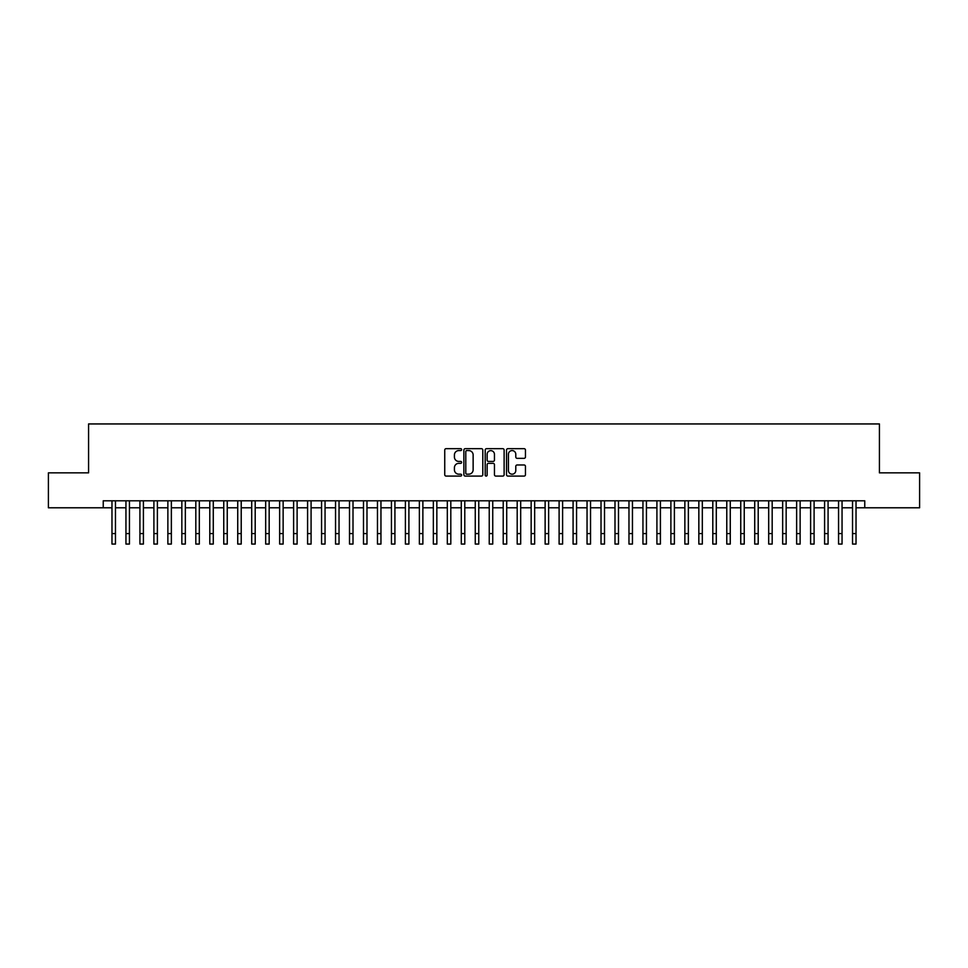 <?xml version="1.0" encoding="UTF-8"?>
<svg xmlns="http://www.w3.org/2000/svg" width="968" height="968" viewBox="0 0 968 968"><rect width="100%" height="100%" fill="white"/><g stroke="black" fill="none" stroke-linecap="round" stroke-linejoin="round"><path stroke-width="1.45" d="M461.639 449.624A0.956 0.956 0 0 0 460.683 448.668L446.115 448.668A1.367 1.367 0 0 0 444.736 450.035L444.736 474.719A1.367 1.367 0 0 0 446.115 476.087L460.683 476.087A0.956 0.956 0 0 0 461.639 475.131A0.956 0.956 0 0 0 460.683 474.175L458.796 474.175A4.392 4.392 0 0 1 454.416 469.782L454.416 467.726A4.392 4.392 0 0 1 458.796 463.333L460.683 463.333A0.956 0.956 0 0 0 461.639 462.377A0.956 0.956 0 0 0 460.683 461.421L458.796 461.421A4.392 4.392 0 0 1 454.416 457.029L454.416 454.972A4.392 4.392 0 0 1 458.796 450.58L460.683 450.58A0.956 0.956 0 0 0 461.639 449.624M524.087 458.336A1.367 1.367 0 0 0 525.455 456.956L525.455 450.035A1.367 1.367 0 0 0 524.087 448.668L507.897 448.668A1.367 1.367 0 0 0 506.53 450.035L506.53 474.719A1.367 1.367 0 0 0 507.897 476.087L524.087 476.087A1.367 1.367 0 0 0 525.455 474.719L525.455 466.358A1.367 1.367 0 0 0 524.087 464.979L517.154 464.979A1.367 1.367 0 0 0 515.787 466.358L515.787 470.509A3.666 3.666 0 0 1 512.12 474.175A3.666 3.666 0 0 1 508.442 470.509L508.442 454.246A3.666 3.666 0 0 1 512.12 450.58A3.666 3.666 0 0 1 515.787 454.246L515.787 456.956A1.367 1.367 0 0 0 517.154 458.336L524.087 458.336M103.237 507.789L48.4 507.789L48.4 472.856L88.572 472.856L88.572 423.948L879.428 423.948L879.428 472.856L919.6 472.856L919.6 507.789L864.763 507.789L864.763 500.807L103.237 500.807L103.237 507.789L111.973 507.789M482.802 450.035A1.367 1.367 0 0 0 481.423 448.668L465.245 448.668A1.367 1.367 0 0 0 463.878 450.035L463.878 474.719A1.367 1.367 0 0 0 465.245 476.087L481.423 476.087A1.367 1.367 0 0 0 482.802 474.719L482.802 450.035M486.577 448.668L502.755 448.668A1.367 1.367 0 0 1 504.122 450.035L504.122 474.719A1.367 1.367 0 0 1 502.755 476.087L495.834 476.087A1.367 1.367 0 0 1 494.454 474.719L494.454 464.713A1.367 1.367 0 0 0 493.087 463.333L488.489 463.333A1.367 1.367 0 0 0 487.122 464.713L487.122 475.131A0.956 0.956 0 0 1 486.166 476.087A0.956 0.956 0 0 1 485.198 475.131L485.198 450.035A1.367 1.367 0 0 1 486.577 448.668M115.47 507.789L125.949 507.789M129.446 507.789L139.924 507.789M143.409 507.789L153.9 507.789M157.385 507.789L167.863 507.789M171.36 507.789L181.839 507.789M185.336 507.789L195.814 507.789M199.311 507.789L209.79 507.789M213.275 507.789L223.753 507.789M227.25 507.789L237.729 507.789M241.226 507.789L251.704 507.789M255.201 507.789L265.68 507.789M269.164 507.789L279.643 507.789M283.14 507.789L293.619 507.789M297.115 507.789L307.594 507.789M311.091 507.789L321.57 507.789M325.054 507.789L335.545 507.789M339.03 507.789L349.509 507.789M353.005 507.789L363.484 507.789M366.981 507.789L377.459 507.789M380.956 507.789L391.435 507.789M394.92 507.789L405.398 507.789M408.895 507.789L419.374 507.789M422.871 507.789L433.349 507.789M436.846 507.789L447.325 507.789M450.81 507.789L461.288 507.789M464.785 507.789L475.264 507.789M478.761 507.789L489.239 507.789M492.736 507.789L503.215 507.789M506.712 507.789L517.19 507.789M520.675 507.789L531.154 507.789M534.651 507.789L545.129 507.789M548.626 507.789L559.105 507.789M562.602 507.789L573.08 507.789M576.565 507.789L587.044 507.789M590.54 507.789L601.019 507.789M604.516 507.789L614.995 507.789M618.491 507.789L628.97 507.789M632.455 507.789L642.946 507.789M646.43 507.789L656.909 507.789M660.406 507.789L670.885 507.789M674.381 507.789L684.86 507.789M688.357 507.789L698.835 507.789M702.32 507.789L712.799 507.789M716.296 507.789L726.774 507.789M730.271 507.789L740.75 507.789M744.247 507.789L754.725 507.789M758.21 507.789L768.689 507.789M772.186 507.789L782.664 507.789M786.161 507.789L796.64 507.789M800.137 507.789L810.615 507.789M814.1 507.789L824.591 507.789M828.076 507.789L838.554 507.789M842.051 507.789L852.53 507.789M856.027 507.789L864.763 507.789M466.757 450.58A0.956 0.956 0 0 0 465.789 451.548L465.789 473.207A0.956 0.956 0 0 0 466.757 474.175L468.742 474.175A4.392 4.392 0 0 0 473.134 469.782L473.134 454.972A4.392 4.392 0 0 0 468.742 450.58L466.757 450.58M494.454 454.319A3.666 3.666 0 0 0 490.788 450.652A3.666 3.666 0 0 0 487.122 454.319L487.122 460.042A1.367 1.367 0 0 0 488.489 461.421L493.087 461.421A1.367 1.367 0 0 0 494.454 460.042L494.454 454.319M111.973 533.574L115.47 533.574L115.47 544.052L111.973 544.052L111.973 500.807M115.47 533.574L115.47 500.807M125.949 533.574L129.446 533.574L129.446 544.052L125.949 544.052L125.949 500.807M129.446 533.574L129.446 500.807M139.924 533.574L143.409 533.574L143.409 544.052L139.924 544.052L139.924 500.807M143.409 533.574L143.409 500.807M153.9 533.574L157.385 533.574L157.385 544.052L153.9 544.052L153.9 500.807M157.385 533.574L157.385 500.807M167.863 533.574L171.36 533.574L171.36 544.052L167.863 544.052L167.863 500.807M171.36 533.574L171.36 500.807M181.839 533.574L185.336 533.574L185.336 544.052L181.839 544.052L181.839 500.807M185.336 533.574L185.336 500.807M195.814 533.574L199.311 533.574L199.311 544.052L195.814 544.052L195.814 500.807M199.311 533.574L199.311 500.807M209.79 533.574L213.275 533.574L213.275 544.052L209.79 544.052L209.79 500.807M213.275 533.574L213.275 500.807M223.753 533.574L227.25 533.574L227.25 544.052L223.753 544.052L223.753 500.807M227.25 533.574L227.25 500.807M237.729 533.574L241.226 533.574L241.226 544.052L237.729 544.052L237.729 500.807M241.226 533.574L241.226 500.807M251.704 533.574L255.201 533.574L255.201 544.052L251.704 544.052L251.704 500.807M255.201 533.574L255.201 500.807M265.68 533.574L269.164 533.574L269.164 544.052L265.68 544.052L265.68 500.807M269.164 533.574L269.164 500.807M279.643 533.574L283.14 533.574L283.14 544.052L279.643 544.052L279.643 500.807M283.14 533.574L283.14 500.807M293.619 533.574L297.115 533.574L297.115 544.052L293.619 544.052L293.619 500.807M297.115 533.574L297.115 500.807M307.594 533.574L311.091 533.574L311.091 544.052L307.594 544.052L307.594 500.807M311.091 533.574L311.091 500.807M321.57 533.574L325.054 533.574L325.054 544.052L321.57 544.052L321.57 500.807M325.054 533.574L325.054 500.807M335.545 533.574L339.03 533.574L339.03 544.052L335.545 544.052L335.545 500.807M339.03 533.574L339.03 500.807M349.509 533.574L353.005 533.574L353.005 544.052L349.509 544.052L349.509 500.807M353.005 533.574L353.005 500.807M363.484 533.574L366.981 533.574L366.981 544.052L363.484 544.052L363.484 500.807M366.981 533.574L366.981 500.807M377.459 533.574L380.956 533.574L380.956 544.052L377.459 544.052L377.459 500.807M380.956 533.574L380.956 500.807M391.435 533.574L394.92 533.574L394.92 544.052L391.435 544.052L391.435 500.807M394.92 533.574L394.92 500.807M405.398 533.574L408.895 533.574L408.895 544.052L405.398 544.052L405.398 500.807M408.895 533.574L408.895 500.807M419.374 533.574L422.871 533.574L422.871 544.052L419.374 544.052L419.374 500.807M422.871 533.574L422.871 500.807M433.349 533.574L436.846 533.574L436.846 544.052L433.349 544.052L433.349 500.807M436.846 533.574L436.846 500.807M447.325 533.574L450.81 533.574L450.81 544.052L447.325 544.052L447.325 500.807M450.81 533.574L450.81 500.807M461.288 533.574L464.785 533.574L464.785 544.052L461.288 544.052L461.288 500.807M464.785 533.574L464.785 500.807M475.264 533.574L478.761 533.574L478.761 544.052L475.264 544.052L475.264 500.807M478.761 533.574L478.761 500.807M489.239 533.574L492.736 533.574L492.736 544.052L489.239 544.052L489.239 500.807M492.736 533.574L492.736 500.807M503.215 533.574L506.712 533.574L506.712 544.052L503.215 544.052L503.215 500.807M506.712 533.574L506.712 500.807M517.19 533.574L520.675 533.574L520.675 544.052L517.19 544.052L517.19 500.807M520.675 533.574L520.675 500.807M531.154 533.574L534.651 533.574L534.651 544.052L531.154 544.052L531.154 500.807M534.651 533.574L534.651 500.807M545.129 533.574L548.626 533.574L548.626 544.052L545.129 544.052L545.129 500.807M548.626 533.574L548.626 500.807M559.105 533.574L562.602 533.574L562.602 544.052L559.105 544.052L559.105 500.807M562.602 533.574L562.602 500.807M573.08 533.574L576.565 533.574L576.565 544.052L573.08 544.052L573.08 500.807M576.565 533.574L576.565 500.807M587.044 533.574L590.54 533.574L590.54 544.052L587.044 544.052L587.044 500.807M590.54 533.574L590.54 500.807M601.019 533.574L604.516 533.574L604.516 544.052L601.019 544.052L601.019 500.807M604.516 533.574L604.516 500.807M614.995 533.574L618.491 533.574L618.491 544.052L614.995 544.052L614.995 500.807M618.491 533.574L618.491 500.807M628.97 533.574L632.455 533.574L632.455 544.052L628.97 544.052L628.97 500.807M632.455 533.574L632.455 500.807M642.946 533.574L646.43 533.574L646.43 544.052L642.946 544.052L642.946 500.807M646.43 533.574L646.43 500.807M656.909 533.574L660.406 533.574L660.406 544.052L656.909 544.052L656.909 500.807M660.406 533.574L660.406 500.807M670.885 533.574L674.381 533.574L674.381 544.052L670.885 544.052L670.885 500.807M674.381 533.574L674.381 500.807M684.86 533.574L688.357 533.574L688.357 544.052L684.86 544.052L684.86 500.807M688.357 533.574L688.357 500.807M698.835 533.574L702.32 533.574L702.32 544.052L698.835 544.052L698.835 500.807M702.32 533.574L702.32 500.807M712.799 533.574L716.296 533.574L716.296 544.052L712.799 544.052L712.799 500.807M716.296 533.574L716.296 500.807M726.774 533.574L730.271 533.574L730.271 544.052L726.774 544.052L726.774 500.807M730.271 533.574L730.271 500.807M740.75 533.574L744.247 533.574L744.247 544.052L740.75 544.052L740.75 500.807M744.247 533.574L744.247 500.807M754.725 533.574L758.21 533.574L758.21 544.052L754.725 544.052L754.725 500.807M758.21 533.574L758.21 500.807M768.689 533.574L772.186 533.574L772.186 544.052L768.689 544.052L768.689 500.807M772.186 533.574L772.186 500.807M782.664 533.574L786.161 533.574L786.161 544.052L782.664 544.052L782.664 500.807M786.161 533.574L786.161 500.807M796.64 533.574L800.137 533.574L800.137 544.052L796.64 544.052L796.64 500.807M800.137 533.574L800.137 500.807M810.615 533.574L814.1 533.574L814.1 544.052L810.615 544.052L810.615 500.807M814.1 533.574L814.1 500.807M824.591 533.574L828.076 533.574L828.076 544.052L824.591 544.052L824.591 500.807M828.076 533.574L828.076 500.807M838.554 533.574L842.051 533.574L842.051 544.052L838.554 544.052L838.554 500.807M842.051 533.574L842.051 500.807M852.53 533.574L856.027 533.574L856.027 544.052L852.53 544.052L852.53 500.807M856.027 533.574L856.027 500.807"/></g></svg>
